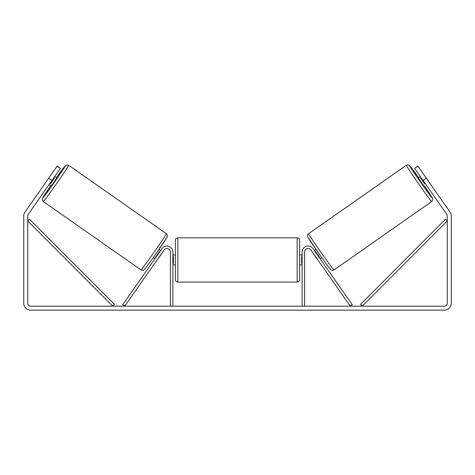 <?xml version="1.0" encoding="UTF-8"?>
<svg xmlns="http://www.w3.org/2000/svg" width="475" height="475" viewBox="0 0 475 475"><rect width="100%" height="100%" fill="white"/><g stroke="black" fill="none" stroke-linecap="round" stroke-linejoin="round"><path stroke-width="0.71" d="M315.204 251.762L315.537 251.53L319.61 257.343L319.277 257.575L318.951 257.112M304.606 306.185L304.606 251.999A3.479 3.479 0 0 1 310.935 250.004L350.277 306.185L352.313 304.754L312.972 248.579A5.967 5.967 0 0 0 302.124 251.999L302.124 306.185M431.692 201.531L333.996 269.937A22.123 0.564 -125 0 1 320.845 252.142A22.123 0.564 -125 0 1 308.619 233.7L406.315 165.294A22.123 0.564 55 0 0 418.54 183.736A22.123 0.564 55 0 0 431.692 201.531L432.624 200.296L432.612 198.603L424.288 185.778A19.635 0.505 -125 0 1 432.303 198.069A19.635 0.505 -125 0 1 420.624 182.275A19.635 0.505 -125 0 1 409.777 165.906A19.635 0.505 -125 0 1 418.588 177.638L409.676 165.698L407.978 164.849L406.315 165.294M423.89 186.058L418.19 177.917L420.256 176.468M423.694 174.444L429.038 182.073M421.076 177.632L420.559 177.988L424.632 183.807L425.143 183.445M314.385 250.598L316.023 249.452M320.091 258.738L321.723 257.598M313.168 253.187L312.354 252.023M317.241 259L318.054 260.163M313.09 253.24L317.163 259.053M424.632 183.807L420.559 177.988M51.894 180.536L48.634 178.256L57.184 166.042L60.444 168.322L28.268 214.278A2.981 2.981 0 0 0 27.728 215.988L27.728 303.198A2.981 2.981 0 0 0 30.709 306.185L444.291 306.185A2.981 2.981 0 0 0 447.272 303.198L447.272 215.988A2.981 2.981 0 0 0 446.732 214.278L414.556 168.322L417.816 166.042L426.366 178.256L423.106 180.536M48.634 178.256L25.009 211.998A6.959 6.959 0 0 0 23.75 215.988L23.75 303.198A6.959 6.959 0 0 0 30.709 310.157L444.291 310.157A6.959 6.959 0 0 0 451.25 303.198L451.25 215.988A6.959 6.959 0 0 0 449.991 211.998L426.366 178.256M170.394 306.185L170.394 251.999A3.479 3.479 0 0 0 164.065 250.004L124.723 306.185L122.687 304.754L162.028 248.579A5.967 5.967 0 0 1 172.876 251.999L172.876 306.185M175.364 259.956L175.364 240.32C175.513 238.806 176.338 237.981 177.846 237.833L177.846 282.073C176.338 281.924 175.513 281.099 175.364 279.591L175.364 259.956M297.154 237.833C298.662 237.981 299.488 238.806 299.636 240.32L299.636 279.591C299.488 281.099 298.662 281.924 297.154 282.073L297.154 237.833L177.846 237.833M302.124 263.5L301.625 263.5L301.625 256.405L302.124 256.405M172.876 256.405L173.375 256.405L173.375 263.5L172.876 263.5M166.381 233.7L68.685 165.294A22.123 0.564 125 0 1 56.46 183.736A22.123 0.564 125 0 1 43.308 201.531L141.004 269.937A22.123 0.564 -55 0 0 154.155 252.142A22.123 0.564 -55 0 0 166.381 233.7C167.242 234.169 167.871 236.307 167.147 236.995L156.055 253.65C150.29 261.832 145.118 269.034 144.067 269.8C143.165 270.489 142.144 270.536 141.004 269.937M49.038 184.609L51.11 186.058L54.067 182.062L56.81 177.917L54.744 176.468M53.924 177.632L54.441 177.988L50.368 183.807L49.857 183.445M51.306 174.444L45.962 182.073M161.833 253.187L162.646 252.023M160.615 250.598L158.977 249.452M154.909 258.738L153.277 257.598M156.946 260.163L157.759 259M159.796 251.762L159.463 251.53L155.39 257.343L155.723 257.575M161.91 253.24L157.837 259.053M50.368 183.807L54.441 177.988M27.728 220.958L112.747 306.185L114.505 304.428L29.486 219.201L27.728 220.958M447.272 220.958L362.253 306.185L360.495 304.428L445.514 219.201L447.272 220.958M308.008 237.162A19.635 0.505 55 0 0 318.862 253.531A19.635 0.505 55 0 0 330.535 269.331M43.308 201.531L42.322 200.118L42.542 198.235L50.712 185.778A19.635 0.505 -55 0 0 42.697 198.069A19.635 0.505 -55 0 0 54.376 182.275A19.635 0.505 -55 0 0 65.223 165.906A19.635 0.505 -55 0 0 56.412 177.638L65.621 165.431L67.207 164.843L68.685 165.294M166.992 237.162A19.635 0.505 125 0 1 156.138 253.531A19.635 0.505 125 0 1 144.465 269.331M333.996 269.937C332.856 270.536 331.835 270.489 330.933 269.8C329.882 269.034 324.71 261.832 318.945 253.65L307.853 236.995C307.129 236.307 307.758 234.169 308.619 233.7M299.636 254.98L302.124 254.98M302.124 264.925L299.636 264.925M297.154 282.073L177.846 282.073M175.364 254.98L172.876 254.98M175.364 264.925L172.876 264.925"/></g></svg>
